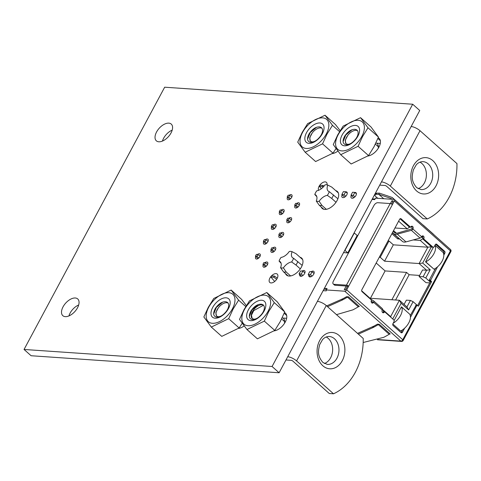 <?xml version="1.0" encoding="UTF-8"?>
<svg xmlns="http://www.w3.org/2000/svg" width="481" height="481" viewBox="0 0 481 481"><rect width="100%" height="100%" fill="white"/><g stroke="black" fill="none" stroke-linecap="round" stroke-linejoin="round"><path stroke-width="0.72" d="M24.05 349.465L31.097 355.736L279.118 372.763L419.739 110.504L412.698 104.233L164.67 87.205L24.05 349.465L272.078 366.492L279.118 372.763M272.078 366.492L412.698 104.233M75.283 297.992A11.201 6.235 131.7 0 1 77.73 298.954A11.201 6.235 131.7 0 1 74.934 311.466A11.201 6.235 131.7 0 1 62.831 315.686A11.201 6.235 131.7 0 1 64.22 304.948A11.201 6.235 131.7 0 1 75.283 297.992M68.933 315.927A11.201 6.235 131.7 0 1 78.674 304.984M244.156 325.914A11.201 6.235 131.7 0 1 238.414 328.433M257.437 254.485A3.151 1.756 131.7 0 1 259.307 253.8A3.151 1.756 131.7 0 1 259.999 254.064A3.151 1.756 131.7 0 1 259.211 257.588A3.151 1.756 131.7 0 1 255.808 258.772A3.151 1.756 131.7 0 1 255.766 256.493M265.374 239.682A3.151 1.756 131.7 0 1 267.244 238.997A3.151 1.756 131.7 0 1 267.935 239.261A3.151 1.756 131.7 0 1 267.147 242.785A3.151 1.756 131.7 0 1 263.744 243.969A3.151 1.756 131.7 0 1 263.702 241.69M272.871 247.871A3.151 1.756 131.7 0 1 274.741 247.18A3.151 1.756 131.7 0 1 275.433 247.45A3.151 1.756 131.7 0 1 274.645 250.974A3.151 1.756 131.7 0 1 271.242 252.158A3.151 1.756 131.7 0 1 271.2 249.88M280.808 233.069A3.151 1.756 131.7 0 1 282.678 232.377A3.151 1.756 131.7 0 1 283.369 232.648A3.151 1.756 131.7 0 1 282.581 236.165A3.151 1.756 131.7 0 1 279.178 237.355A3.151 1.756 131.7 0 1 279.136 235.077M276.01 273.617A5.604 3.114 131.7 0 1 277.236 274.092A5.604 3.114 131.7 0 1 275.841 280.351A5.604 3.114 131.7 0 1 269.787 282.461A5.604 3.114 131.7 0 1 271.482 275.89A5.604 3.114 131.7 0 1 276.01 273.617M282.076 317.977L286.646 318.29M284.445 312.578A11.201 6.235 131.7 0 1 285.474 313.209A11.201 6.235 131.7 0 1 284.511 323.31A11.201 6.235 131.7 0 1 274.074 330.88M311.225 271.687A3.499 1.948 131.7 0 1 313.041 271.11A3.499 1.948 131.7 0 1 313.804 271.41A3.499 1.948 131.7 0 1 312.933 275.318A3.499 1.948 131.7 0 1 309.151 276.641A3.499 1.948 131.7 0 1 308.784 275.042M264.929 262.674A3.151 1.756 131.7 0 1 266.805 261.989A3.151 1.756 131.7 0 1 267.496 262.253A3.151 1.756 131.7 0 1 266.708 265.777A3.151 1.756 131.7 0 1 263.305 266.961A3.151 1.756 131.7 0 1 263.263 264.682M300.036 257.251A11.376 6.331 131.7 0 1 301.623 258.075A11.376 6.331 131.7 0 1 298.785 270.785A11.376 6.331 131.7 0 1 286.496 275.072A11.376 6.331 131.7 0 1 285.48 273.575M302.086 271.062A3.499 1.948 131.7 0 1 303.896 270.484A3.499 1.948 131.7 0 1 304.665 270.785A3.499 1.948 131.7 0 1 303.788 274.693A3.499 1.948 131.7 0 1 300.006 276.016A3.499 1.948 131.7 0 1 299.639 274.435M273.31 224.88A3.151 1.756 131.7 0 1 275.186 224.194A3.151 1.756 131.7 0 1 275.872 224.459A3.151 1.756 131.7 0 1 275.084 227.982A3.151 1.756 131.7 0 1 271.681 229.166A3.151 1.756 131.7 0 1 271.639 226.888M281.247 210.077A3.151 1.756 131.7 0 1 283.123 209.385A3.151 1.756 131.7 0 1 283.808 209.656A3.151 1.756 131.7 0 1 283.026 213.173A3.151 1.756 131.7 0 1 279.617 214.364A3.151 1.756 131.7 0 1 279.575 212.085M296.681 203.463A3.151 1.756 131.7 0 1 298.557 202.772A3.151 1.756 131.7 0 1 299.242 203.042A3.151 1.756 131.7 0 1 298.454 206.559A3.151 1.756 131.7 0 1 295.051 207.75A3.151 1.756 131.7 0 1 295.009 205.471M168.801 123.142A11.201 6.235 131.7 0 1 171.254 124.098A11.201 6.235 131.7 0 1 168.458 136.61A11.201 6.235 131.7 0 1 156.355 140.831A11.201 6.235 131.7 0 1 157.738 130.098A11.201 6.235 131.7 0 1 168.801 123.142M162.458 141.071A11.201 6.235 131.7 0 1 172.198 130.129M289.183 195.274A3.151 1.756 131.7 0 1 291.059 194.583A3.151 1.756 131.7 0 1 291.745 194.853A3.151 1.756 131.7 0 1 290.963 198.37A3.151 1.756 131.7 0 1 287.554 199.561A3.151 1.756 131.7 0 1 287.512 197.282M337.902 151.076A11.201 6.235 131.7 0 1 332.317 153.577M288.744 218.266A3.151 1.756 131.7 0 1 290.614 217.574A3.151 1.756 131.7 0 1 291.306 217.845A3.151 1.756 131.7 0 1 290.518 221.362A3.151 1.756 131.7 0 1 287.115 222.553A3.151 1.756 131.7 0 1 287.073 220.274M354.87 192.442A3.499 1.948 131.7 0 1 355.225 192.436A3.499 1.948 131.7 0 1 355.988 192.731A3.499 1.948 131.7 0 1 355.116 196.645A3.499 1.948 131.7 0 1 351.334 197.962A3.499 1.948 131.7 0 1 351.274 195.454M345.695 191.823A3.499 1.948 131.7 0 1 346.086 191.805A3.499 1.948 131.7 0 1 346.849 192.105A3.499 1.948 131.7 0 1 345.977 196.014A3.499 1.948 131.7 0 1 342.195 197.336A3.499 1.948 131.7 0 1 342.129 194.835M318.626 190.302A5.604 3.114 131.7 0 1 319.955 184.969A5.604 3.114 131.7 0 1 325.198 181.884A5.604 3.114 131.7 0 1 326.425 182.359A5.604 3.114 131.7 0 1 327.02 184.842M335.732 190.626A11.376 6.331 131.7 0 1 337.343 191.462A11.376 6.331 131.7 0 1 334.505 204.172A11.376 6.331 131.7 0 1 322.216 208.459A11.376 6.331 131.7 0 1 321.206 206.974M375.823 143.14L380.279 143.44M378.18 137.77A11.201 6.235 131.7 0 1 379.106 138.366A11.201 6.235 131.7 0 1 378.204 148.376A11.201 6.235 131.7 0 1 367.863 156.018M392.442 232.678L393.807 233.754A8.399 4.672 -48.3 0 0 397.288 234.163L411.369 230.333A1.75 0.974 -48.3 0 0 412.914 228.992L412.951 228.92A1.75 1.335 93.9 0 0 413.083 227.164A1.75 1.335 93.9 0 0 411.989 226.202A1.75 1.335 93.9 0 0 410.78 226.984L410.624 227.272L401.148 218.843A1.401 1.07 93.9 0 0 400.619 218.608A1.401 1.07 93.9 0 0 399.657 219.234L361.844 289.748A1.401 1.07 93.9 0 0 362.085 291.69L371.56 300.126L371.404 300.415A1.75 1.335 93.9 0 0 371.278 302.17A1.75 1.335 93.9 0 0 372.372 303.126A1.75 1.335 93.9 0 0 373.581 302.351L373.617 302.272A1.75 0.974 -48.3 0 0 373.653 300.89A1.75 0.974 -48.3 0 0 373.569 300.829L370.123 298.773M410.624 227.272L409.493 227.194L400.042 218.783M409.481 227.188L407.221 228.824L394.961 227.982M398.617 221.164L407.221 228.824M392.376 232.81L402.501 241.492A8.399 4.672 -48.3 0 0 405.982 241.901L420.063 238.071A1.75 0.974 -48.3 0 0 421.603 236.73L421.645 236.652A1.75 1.335 93.9 0 1 422.853 235.876A1.75 1.335 93.9 0 1 423.947 236.838A1.75 1.335 93.9 0 1 423.815 238.588L423.665 238.883L432.768 246.987A1.401 1.07 93.9 0 0 433.297 247.216L432.166 247.138A1.401 1.07 -86.1 0 1 431.637 246.909L422.546 238.774L420.256 240.428L427.862 247.198L393.332 244.829L388.985 240.963L380.224 257.305L384.566 261.177L393.332 244.829M423.815 238.588L422.691 238.51A1.75 1.335 93.9 0 0 422.913 237.115A1.75 1.335 93.9 0 0 422.276 236.003M411.928 229.046L411.826 228.842A1.75 1.335 93.9 0 0 412.049 227.447A1.75 1.335 93.9 0 0 411.411 226.329M371.819 302.928A1.75 1.335 93.9 0 0 372.45 302.272L372.727 301.936L371.194 301.022M382.684 312.596A1.75 1.335 93.9 0 0 383.315 311.947L384.602 311.73L393.705 319.835A1.401 1.07 93.9 0 1 393.951 321.771L392.935 323.665A1.401 1.07 93.9 0 0 393.175 325.607L401.004 332.569A1.401 1.07 93.9 0 0 401.533 332.804A1.401 1.07 93.9 0 0 402.495 332.179L404.653 328.156M406.932 306.956L408.652 309.956L413.089 301.683L410.431 300.427L406.932 306.956L399.41 300.264L390.644 316.612L383.038 309.842L383.453 311.682L384.602 311.73M391.552 204.022L393.236 200.884L391.883 200.793L392.863 201.575M346.176 286.027L344.228 289.67L345.58 289.76L347.535 286.117L335.119 285.269A3.499 1.948 131.7 0 1 334.355 284.968L333.267 284A3.499 1.948 -48.3 0 0 334.03 284.301L346.446 285.155A1.75 0.577 -151.8 0 1 348.659 286.195L346.705 289.839A1.75 0.974 -48.3 0 1 344.799 291.221L326.292 289.947L327.074 288.492L324.404 288.305M417.586 305.621L430.405 281.716L429.353 279.912L435.564 268.326M413.089 301.683L418.163 306.132L418.536 306.036L431.535 281.788L430.543 280.477L429.413 280.399M410.269 315.506L416.101 305.225M400.98 332.551A1.401 1.07 93.9 0 0 401.364 332.1L402.579 329.84M408.652 309.956L401.13 303.264L392.718 318.957M394.095 320.514L401.437 306.824L409.692 314.177A11.911 6.626 131.7 0 1 400.679 330.994L392.803 323.99M431.445 246.735L422.691 263.053L430.212 269.745L425.775 278.018L430.248 282.004M443.536 253.457L443.71 253.132A1.401 1.07 93.9 0 0 443.464 251.19L435.666 244.246M434.986 245.244L443.043 252.417A11.911 6.626 131.7 0 1 434.024 269.234L425.541 261.868L433.399 247.216M422.913 237.115L421.939 236.249M412.049 227.447L411.075 226.581M434.024 269.234L425.769 261.88A11.911 6.626 -48.3 0 0 434.944 245.322M393.169 323.232A11.911 6.626 -48.3 0 0 401.437 306.824M415.969 305.164L417.093 305.243L415.728 305.321M410.455 317.34L416.853 305.399M377.994 339.556L400.865 341.125A1.75 0.974 -48.3 0 0 402.771 339.742L450.426 250.866L394.36 200.962L348.659 286.195L347.535 286.117M373.725 300.962L382.263 308.562A1.75 0.974 -48.3 0 1 382.347 308.628A1.75 0.974 -48.3 0 1 382.311 310.011L382.269 310.089A1.75 1.335 93.9 0 0 382.142 311.838A1.75 1.335 93.9 0 0 383.237 312.8A1.75 1.335 93.9 0 0 384.445 312.019M437.548 266.805L430.543 280.477M443.807 255.14L444.841 253.21A1.401 1.07 93.9 0 0 444.594 251.268L436.772 244.306A1.401 1.07 93.9 0 0 436.243 244.077A1.401 1.07 93.9 0 0 435.275 244.697L434.259 246.591A1.401 1.07 93.9 0 1 433.297 247.216M411.784 228.914L397.619 233.032A7.005 3.896 131.7 0 1 394.721 232.69L393.115 231.427M361.658 290.807L370.003 298.232L370.142 298.863M383.038 309.842L382.413 309.8M390.644 316.612L391.233 317.634M391.889 233.718L397.691 238.883L398.178 237.975M396.446 233.207L393.542 230.627M388.041 240.897L388.985 240.963M420.256 240.428L413.179 239.941M399.32 238.991L397.691 238.883M422.691 263.053L419.095 263.546L427.862 247.198L431.415 246.711M384.566 261.177L419.095 263.546L426.617 270.238L430.212 269.745M425.775 278.018L423.118 276.767L419.053 276.485L422.552 269.961L426.617 270.238L423.118 276.767M419.053 276.485L425.968 282.642L429.773 282.9M395.598 300L409.151 274.717L419.618 275.433M401.13 303.264L399.41 300.264L370.003 298.244M404.076 304.419L406.367 300.15L410.431 300.427M372.06 199.429L374.729 199.615L375.511 198.16L394.017 199.429L392.153 197.45L379.395 193.134L376.851 193.146A5.586 1.834 -151.8 0 0 375.691 193.602L375.066 194.769A5.586 1.834 28.2 0 1 376.226 194.312L378.769 194.3L379.395 193.134M394.36 200.962A1.75 0.974 -48.3 0 0 394.396 199.579A1.75 0.974 -48.3 0 0 394.017 199.429M343.542 252.609L347.793 252.904L357.167 235.419L354.118 232.888M312.079 276.112L310.479 274.681L312.049 271.747L309.776 271.591L308.201 274.525L310.479 274.681M314.033 273.509L312.049 271.747M310.774 276.815L308.201 274.525M301.298 274.05L302.874 271.116L300.613 270.959L299.038 273.899L301.298 274.05L302.922 275.499M344.071 194.715L345.647 191.775L343.392 191.624L341.817 194.558L344.071 194.715L345.779 196.23M350.98 195.19L353.252 195.346L354.828 192.406L352.555 192.25L350.98 195.19L353.836 197.733M304.882 272.907L302.874 271.116M301.623 276.196L299.038 273.899M347.264 193.218L345.647 191.775M344.685 197.108L341.817 194.558M354.936 196.837L353.252 195.346M356.409 193.813L354.828 192.406M347.793 252.904L344.967 250.391L354.341 232.906M344.799 291.221L400.865 341.125A1.75 1.335 93.9 0 0 401.527 341.414A1.75 1.75 0 0 0 403.186 340.494A1.75 0.577 -151.8 0 0 402.771 339.742L346.705 289.839M403.186 340.494L450.841 251.617A1.75 0.577 -151.8 0 0 450.426 250.866A1.75 0.974 -48.3 0 0 450.463 249.483L394.396 199.579M372.36 198.869L375.03 199.056M323.016 185.45L320.081 185.251L319.456 186.412L322.39 186.616L323.016 185.45L324.014 186.165M424.212 226.118L421.681 223.863M434.553 235.317L432.726 233.574M392.051 199.29L391.245 198.521L378.769 194.3L383.736 198.725M377.934 198.322A5.586 1.834 28.2 0 1 375.066 194.769M403.691 207.852L401.869 206.108M270.863 277.038L273.797 277.242L274.423 276.076L271.488 275.872L270.863 277.038L274.681 281.457M276.665 279.287L273.797 277.242M323.142 290.662L326.25 290.873L326.292 289.947M326.659 305.904L342.773 298.797A63.017 35.059 -48.3 0 0 346.548 296.693L348.491 296.825A2.098 1.166 -48.3 0 0 347.462 297.138A64.418 35.834 -48.3 0 1 342.033 300.174L327.537 306.68M357.521 333.369L373.629 326.268A63.017 35.059 -48.3 0 0 377.405 324.158L379.347 324.296A2.098 1.166 -48.3 0 0 378.319 324.603A64.418 35.834 -48.3 0 1 372.889 327.645L358.393 334.145M363.167 342.514L383.76 337.313A64.418 35.834 -48.3 0 0 389.189 334.277L378.319 324.603M379.347 324.296L390.217 333.964A2.098 1.166 -48.3 0 0 389.189 334.277M336.484 314.646L352.898 309.848A64.418 35.834 -48.3 0 0 358.327 306.812L347.462 297.138M348.491 296.825L359.355 306.499A2.098 1.166 -48.3 0 0 358.327 306.812M323.923 289.201L326.593 289.388M319.456 186.412L321.374 188.708M323.136 187.151L322.39 186.616M274.423 276.076L277.315 278.144M302.633 259.56L296.074 253.721L292.099 251.695A9.981 5.55 -48.3 0 0 289.249 251.491A9.121 5.075 131.7 0 1 281.036 257.425A9.981 5.55 -48.3 0 0 279.07 261.105A9.103 5.063 131.7 0 1 280.17 261.724A9.103 5.063 131.7 0 1 280.567 267.695A9.981 5.55 -48.3 0 0 283.399 267.887A9.103 5.063 131.7 0 1 291.612 261.965A9.981 5.55 -48.3 0 0 293.59 258.273L302.182 265.386M293.59 258.273A9.103 5.063 131.7 0 1 292.496 257.66A9.103 5.063 131.7 0 1 292.099 251.695M316.763 190.807A9.981 5.55 -48.3 0 0 314.784 194.486A9.121 5.075 131.7 0 1 315.885 195.1A9.121 5.075 131.7 0 1 316.282 201.082A9.981 5.55 -48.3 0 0 319.131 201.274A9.103 5.063 131.7 0 1 327.32 195.364A9.981 5.55 -48.3 0 0 329.305 191.666A9.103 5.063 131.7 0 1 328.198 191.053A9.103 5.063 131.7 0 1 327.801 185.077A9.981 5.55 -48.3 0 0 324.97 184.884A9.103 5.063 131.7 0 1 316.763 190.807M288.101 275.908L283.549 271.855L280.567 267.695M283.549 271.855A11.201 6.235 -48.3 0 0 286.231 272.042L283.399 267.887M300.288 268.879L295.959 265.025L291.612 261.965M290.62 275.944L286.231 272.042M295.959 265.025A11.201 6.235 -48.3 0 0 297.835 261.52M279.07 261.105L281.108 263.305M314.784 194.486L316.817 196.675M323.809 209.289L319.264 205.249L316.282 201.082M338.359 192.965L331.776 187.109L327.801 185.077M329.305 191.666L337.896 198.779M336.003 202.267L331.674 198.412L327.32 195.364M331.674 198.412A11.201 6.235 -48.3 0 0 333.549 194.913M319.131 201.274L321.963 205.429L326.346 209.331M319.264 205.249A11.201 6.235 -48.3 0 0 321.963 205.429M262.927 264.352L264.508 264.46L265.446 262.71L263.865 262.602L262.927 264.352L265.422 266.829M264.508 264.46L266.27 266.209M265.446 262.71L267.592 264.418M255.429 256.163L257.01 256.271L257.948 254.521L256.367 254.413L255.429 256.163L257.93 258.64M257.01 256.271L258.778 258.02M257.948 254.521L260.095 256.229M270.863 249.543L272.444 249.657L273.382 247.907L271.801 247.799L270.863 249.543L273.364 252.026M272.444 249.657L274.212 251.407M273.382 247.907L275.529 249.615M263.366 241.36L264.947 241.468L265.885 239.718L264.303 239.61L263.366 241.36L265.867 243.837M264.947 241.468L266.714 243.218M265.885 239.718L268.031 241.426M278.8 234.74L280.381 234.848L281.319 233.105L279.738 232.996L278.8 234.74L281.301 237.223M280.381 234.848L282.149 236.604M281.319 233.105L283.465 234.812M271.302 226.557L272.883 226.665L273.821 224.916L272.24 224.807L271.302 226.557L273.803 229.034M272.883 226.665L274.651 228.415M273.821 224.916L275.968 226.623M286.736 219.937L288.317 220.045L289.255 218.302L287.674 218.194L286.736 219.937L289.237 222.42M288.317 220.045L290.085 221.801M289.255 218.302L291.402 220.003M279.245 211.748L280.82 211.862L281.758 210.113L280.176 210.005L279.245 211.748L281.74 214.231M280.82 211.862L282.587 213.612M281.758 210.113L283.904 211.82M297.174 207.618L294.673 205.134L295.611 203.391L297.192 203.499L296.254 205.243L294.673 205.134M298.022 206.998L296.254 205.243M299.338 205.201L297.192 203.499M288.756 197.054L287.181 196.945L288.119 195.202L289.694 195.31L288.756 197.054L290.524 198.809M289.676 199.429L287.181 196.945M291.847 197.018L289.694 195.31M333.267 284A3.499 1.948 -48.3 0 1 333.339 281.229L373.965 205.465A3.499 1.948 -48.3 0 1 377.783 202.705L390.193 203.559A1.75 0.577 28.2 0 1 392.412 204.605M344.228 289.67L345.677 289.586M379.275 257.245L380.224 257.305M409.151 274.717L406.547 272.396L385.107 270.923L376.19 262.993M406.547 272.396L391.883 299.747M370.442 298.274L385.107 270.923M423.665 238.883L422.534 238.804M422.943 237.41L421.212 237.289M310.648 141.474A8.754 4.87 131.7 0 1 309.95 137.873A8.754 4.87 131.7 0 1 318.596 128.156A8.754 4.87 131.7 0 1 320.617 127.898A8.754 4.87 131.7 0 1 321.969 128.259M320.568 127.188L319.618 126.894C315.921 126.713 312.452 128.944 309.211 133.586C306.607 138.462 307.04 141.396 310.504 142.388L312.674 142.19A10.504 5.844 -48.3 0 0 318.951 138.137L318.933 137.957A8.754 4.87 -48.3 0 0 321.344 134.668A8.754 4.87 -48.3 0 0 321.518 127.748A8.754 4.87 -48.3 0 0 320.568 127.188L321.651 127.868M306.547 132.624A12.253 6.818 131.7 0 1 319.913 122.968A12.253 6.818 131.7 0 1 322.348 133.706A12.253 6.818 131.7 0 1 308.976 143.362A12.253 6.818 131.7 0 1 306.547 132.624M302.597 132.353A18.38 10.227 -48.3 0 0 306.247 148.467A18.38 10.227 -48.3 0 0 326.298 133.977A18.38 10.227 -48.3 0 0 322.649 117.869A18.38 10.227 -48.3 0 0 302.597 132.353M302.182 132.443L297.715 142.135L305.164 152.243L322.541 143.843L327.008 134.145L332.461 125.337L325.012 115.23L307.636 123.629L302.182 132.443M318.933 137.957C316.606 140.518 314.352 141.835 312.175 141.907L310.401 141.282L309.68 137.831L312.211 133.003M336.021 148.545L332.99 153.144L315.62 161.544L305.164 152.243M340.157 130.67L335.461 124.537L325.012 115.23M339.556 131.65L332.461 125.337M332.99 153.144L322.541 143.843M316.606 127.249L310.209 132.606L307.539 139.231M216.787 316.306A8.754 4.87 131.7 0 1 216.095 312.704A8.754 4.87 131.7 0 1 224.741 302.988A8.754 4.87 131.7 0 1 226.755 302.729A8.754 4.87 131.7 0 1 228.108 303.09M226.707 302.02L225.757 301.725C222.06 301.545 218.59 303.776 215.35 308.417C212.752 313.287 213.179 316.227 216.642 317.219L218.819 317.021A10.504 5.844 -48.3 0 0 225.09 312.969L225.072 312.788A8.754 4.87 -48.3 0 0 227.483 309.499A8.754 4.87 -48.3 0 0 227.663 302.579A8.754 4.87 -48.3 0 0 226.707 302.02L227.79 302.699M212.686 307.455A12.253 6.818 131.7 0 1 226.058 297.799A12.253 6.818 131.7 0 1 228.487 308.537A12.253 6.818 131.7 0 1 215.115 318.194A12.253 6.818 131.7 0 1 212.686 307.455M208.736 307.185A18.38 10.227 -48.3 0 0 212.386 323.298A18.38 10.227 -48.3 0 0 232.437 308.808A18.38 10.227 -48.3 0 0 228.788 292.701A18.38 10.227 -48.3 0 0 208.736 307.185M208.321 307.275L203.854 316.967L211.303 327.074L228.679 318.675L233.147 308.976L238.6 300.168L231.151 290.061L213.774 298.46L208.321 307.275M225.072 312.788C222.745 315.35 220.49 316.666 218.314 316.738L216.54 316.113L215.819 312.662L218.35 307.834M242.208 323.298L239.129 327.976L221.759 336.375L211.303 327.074M246.356 305.591L241.6 299.362L231.151 290.061M245.773 306.553L238.6 300.168M239.129 327.976L228.679 318.675M222.745 302.08L216.348 307.437L213.678 314.063M262.367 304.467L261.411 304.172C257.714 303.992 254.245 306.223 251.01 310.864C248.406 315.74 248.839 318.675 252.303 319.673L254.473 319.468A10.504 5.844 -48.3 0 0 260.75 315.416L260.732 315.235A8.754 4.87 -48.3 0 0 263.143 311.947A8.754 4.87 -48.3 0 0 263.317 305.026A8.754 4.87 -48.3 0 0 262.367 304.467L263.45 305.146M248.346 309.902A12.253 6.818 131.7 0 1 261.712 300.246A12.253 6.818 131.7 0 1 264.141 310.985A12.253 6.818 131.7 0 1 250.775 320.647A12.253 6.818 131.7 0 1 248.346 309.902M244.396 309.632A18.38 10.227 -48.3 0 0 248.04 325.745A18.38 10.227 -48.3 0 0 268.091 311.255A18.38 10.227 -48.3 0 0 264.448 295.148A18.38 10.227 -48.3 0 0 244.396 309.632M243.975 309.722L239.514 319.414L246.963 329.521L264.334 321.122L268.801 311.423L274.26 302.615L266.811 292.508L249.435 300.908L243.975 309.722M260.732 315.235C258.399 317.803 256.151 319.113 253.974 319.186L252.2 318.56L251.449 315.259L253.758 310.594L262.873 305.579M266.811 292.508L277.26 301.815L284.71 311.916L280.249 321.615L274.789 330.423L257.413 338.828L246.963 329.521M284.71 311.916L274.26 302.615M274.789 330.423L264.334 321.122M258.405 304.527L252.008 309.884L249.338 316.51M251.767 318.037A8.754 4.87 131.7 0 1 251.316 314.76A8.754 4.87 131.7 0 1 259.962 305.05A8.754 4.87 131.7 0 1 261.977 304.786A8.754 4.87 131.7 0 1 263.588 305.303M326.202 336.983A14.003 10.69 -86.1 0 1 328.198 338.359A14.003 10.69 -86.1 0 1 332.443 352.242A14.003 10.69 -86.1 0 1 324.38 363.516M296.573 360.912L333.513 393.795A54.972 41.955 -86.1 0 0 363.203 338.432L326.262 305.543L296.573 360.912A7.005 2.303 -151.8 0 0 287.71 356.734L317.4 301.365A7.005 2.303 28.2 0 1 326.262 305.543M333.513 393.795L329.275 393.506L292.941 361.165A1.401 0.463 28.2 0 0 291.167 360.329L285.979 359.968M283.471 320.617A12.253 6.818 131.7 0 1 284.53 320.593M284.493 323.346A12.253 6.818 -48.3 0 0 283.225 318.055M356.114 129.629L355.158 129.335C351.461 129.155 347.997 131.385 344.757 136.027C342.153 140.897 342.586 143.831 346.049 144.829L348.22 144.631A10.504 5.844 -48.3 0 0 354.497 140.578L354.479 140.398A8.754 4.87 -48.3 0 0 356.89 137.109A8.754 4.87 -48.3 0 0 357.064 130.183A8.754 4.87 -48.3 0 0 356.114 129.629L357.197 130.309M342.093 135.065A12.253 6.818 131.7 0 1 355.459 125.409A12.253 6.818 131.7 0 1 357.894 136.147A12.253 6.818 131.7 0 1 344.522 145.803A12.253 6.818 131.7 0 1 342.093 135.065M338.143 134.794A18.38 10.227 -48.3 0 0 341.787 150.902A18.38 10.227 -48.3 0 0 361.838 136.418A18.38 10.227 -48.3 0 0 358.195 120.31A18.38 10.227 -48.3 0 0 338.143 134.794M337.728 134.884L333.261 144.577L340.71 154.684L358.086 146.284L362.548 136.586L368.007 127.778L360.558 117.671L343.181 126.07L337.728 134.884M354.479 140.398C352.146 142.959 349.897 144.276 347.721 144.342L345.947 143.723L345.226 140.272L347.757 135.444M360.558 117.671L371.007 126.972L378.463 137.079L373.996 146.771L368.536 155.585L351.16 163.985L340.71 154.684M378.463 137.079L368.007 127.778M368.536 155.585L358.086 146.284M352.152 129.69L345.755 135.047L343.085 141.673M419.949 162.145A14.003 10.69 -86.1 0 1 421.945 163.522A14.003 10.69 -86.1 0 1 426.196 177.405A14.003 10.69 -86.1 0 1 418.127 188.672M390.319 186.075L427.26 218.957A54.972 41.955 -86.1 0 0 456.95 163.588L420.009 130.706L390.319 186.075A7.005 2.303 -151.8 0 0 381.463 181.896L411.147 126.527A7.005 2.303 28.2 0 1 420.009 130.706M427.26 218.957L423.021 218.663L386.688 186.321A1.401 0.463 28.2 0 0 384.914 185.486L379.725 185.131M377.218 145.779A12.253 6.818 131.7 0 1 378.276 145.755M378.282 148.262A12.253 6.818 -48.3 0 0 376.972 143.218M346.194 143.915A8.754 4.87 131.7 0 1 345.496 140.308A8.754 4.87 131.7 0 1 354.142 130.598A8.754 4.87 131.7 0 1 356.162 130.333A8.754 4.87 131.7 0 1 357.515 130.7M284.163 313.269L286.706 315.53M377.88 138.498L380.339 140.686M401.148 218.843L400.066 218.765M431.535 281.788L430.405 281.716M418.536 306.036L418.013 306M402.495 332.179L401.364 332.1M421.603 236.73L412.914 228.992M382.311 310.011L373.617 302.272M373.581 302.351L372.45 302.272M412.951 228.92L411.826 228.842M391.883 200.793L390.386 203.583M376.226 194.312L376.851 193.146M373.352 326.419L372.619 327.789M373.629 326.268L372.889 327.645M342.496 298.954L341.763 300.324M342.773 298.797L342.033 300.174M390.193 203.559L346.446 285.155M335.119 285.269L334.03 284.301M432.768 246.987L431.637 246.909M436.772 244.306L435.684 244.234M444.594 251.268L443.464 251.19M444.841 253.21L443.71 253.132M430.477 279.99L429.353 279.912M431.475 281.307L430.345 281.229M420.063 238.071L411.369 230.333M405.982 241.901L397.288 234.163M402.501 241.492L393.807 233.754M311.387 142.406L312.175 141.907M217.526 317.238L218.314 316.738M253.18 319.685L253.974 319.186M327.308 364.424A14.003 10.69 93.9 0 0 338.299 354.84A14.003 10.69 93.9 0 0 334.517 338.798A14.003 10.69 93.9 0 0 329.226 336.478C325.589 336.423 323.142 338.834 322.438 339.784L319.649 344.685C318.242 350.619 317.081 355.7 322.931 362.464L327.308 364.424M339.099 335.485A18.206 13.895 -86.1 0 1 342.274 360.696A18.206 13.895 -86.1 0 1 322.847 365.788A18.206 13.895 -86.1 0 1 319.673 340.578A18.206 13.895 -86.1 0 1 339.099 335.485M346.933 144.847L347.721 144.342M421.055 189.586A14.003 10.69 93.9 0 0 432.046 180.002A14.003 10.69 93.9 0 0 428.264 163.955A14.003 10.69 93.9 0 0 422.973 161.64C419.336 161.586 416.889 163.997 416.185 164.947L413.395 169.847C411.989 175.781 410.828 180.862 416.684 187.626L421.055 189.586M432.846 160.648A18.206 13.895 -86.1 0 1 436.02 185.858A18.206 13.895 -86.1 0 1 416.6 190.951A18.206 13.895 -86.1 0 1 413.419 165.741A18.206 13.895 -86.1 0 1 432.846 160.648M382.347 308.628L373.653 300.89M450.841 251.617A1.75 1.75 0 0 0 450.463 249.483M433.02 233.832L423.238 225.132M402.158 206.367L392.382 197.661M377.381 339.754L401.527 341.414M392.917 201.485L392.448 201.064M281.607 318.957L284.632 321.651M375.354 144.12L378.379 146.813"/></g></svg>
